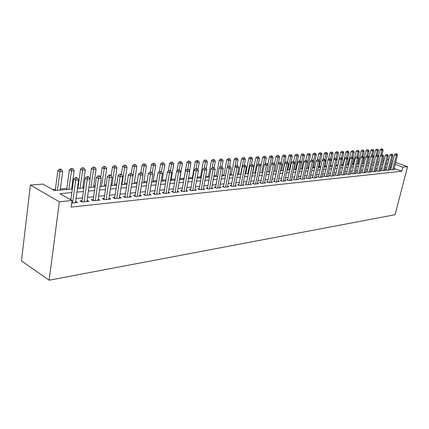 <?xml version="1.0" encoding="UTF-8"?>
<svg xmlns="http://www.w3.org/2000/svg" width="429" height="429" viewBox="0 0 429 429"><rect width="100%" height="100%" fill="white"/><g stroke="black" fill="none" stroke-linecap="round" stroke-linejoin="round"><path stroke-width="0.64" d="M72.319 189.012L54.451 190.578L42.959 184.084L30.395 185.076L21.45 260.918L49.163 280.217L395.082 214.714L407.55 166.629L402.917 167.096L395.152 164.328M363.079 162.838L362.623 162.875M358.188 163.261L357.464 163.32M353.212 163.685L352.209 163.776M348.15 164.125L346.857 164.237M342.991 164.57L341.404 164.704M337.746 165.02L335.848 165.181M332.33 165.487L330.351 165.658M326.63 165.98L324.844 166.13M320.822 166.479L319.23 166.613M314.897 166.988L313.513 167.106M308.859 167.508L307.684 167.61M302.697 168.039L301.743 168.12M296.412 168.581L295.688 168.645M289.999 169.133L289.511 169.176M252.901 172.329L252.606 172.356M245.892 172.935L245.216 172.994M238.738 173.552L237.666 173.643M231.429 174.179L229.944 174.308M223.959 174.823L222.045 174.989M216.334 175.482L213.964 175.686M208.537 176.153L205.695 176.399M200.563 176.839L197.233 177.129M192.412 177.542L188.567 177.874M184.079 178.26L179.826 178.63M175.22 179.022L171.15 179.376M166.077 179.81L162.269 180.142M156.703 180.62L153.174 180.925M147.093 181.446L143.865 181.724M137.248 182.298L134.325 182.55M127.145 183.167L124.549 183.392M116.779 184.062L114.532 184.256M106.14 184.979L104.258 185.14M95.217 185.918L93.72 186.047M83.998 186.883L82.91 186.98M78.062 187.398L77.579 187.435M72.474 187.875L71.809 187.934M66.903 188.358L60.419 188.916M55.438 189.345L52.692 189.58M390.873 169.074L390.074 169.155L391.881 169.809L394.6 169.525L393.892 169.273M386.282 169.546L385.473 169.627L387.285 170.286L390.052 170.002L389.334 169.739M381.617 170.023L380.791 170.104L382.609 170.774L385.424 170.479L384.695 170.216M376.866 170.506L376.029 170.592L377.852 171.268L380.716 170.967L379.976 170.699M372.034 171.005L371.182 171.091L373.016 171.772L375.927 171.466L375.171 171.187M367.117 171.503L366.248 171.595L368.087 172.281L371.053 171.975L370.281 171.686M362.108 172.018L361.223 172.109L363.068 172.801L366.093 172.49L365.304 172.195M357.008 172.538L356.108 172.63L357.963 173.332L361.041 173.016L360.242 172.715M351.818 173.069L350.901 173.166L352.761 173.874L355.893 173.547L355.083 173.241M346.53 173.611L345.597 173.707L347.463 174.426L350.654 174.094L349.828 173.777M341.146 174.163L340.192 174.26L342.069 174.984L345.318 174.646L344.476 174.324M335.655 174.726L334.684 174.823L336.572 175.558L339.881 175.214L339.023 174.882M330.067 175.295L329.075 175.397L330.968 176.142L334.341 175.788L333.467 175.445M324.367 175.879L323.359 175.987L325.257 176.732L328.694 176.378L327.804 176.024M318.559 176.475L317.53 176.582L319.433 177.338L322.94 176.973L322.029 176.614M312.634 177.08L311.588 177.188L313.497 177.955L317.074 177.585L316.146 177.215M306.596 177.697L305.523 177.81L307.443 178.582L311.089 178.207L310.14 177.826M300.434 178.33L299.345 178.443L301.271 179.225L304.992 178.839L304.022 178.448M294.149 178.973L293.039 179.086L294.97 179.88L298.766 179.488L297.78 179.081M287.741 179.628L286.604 179.746L288.545 180.55L292.417 180.148L291.404 179.73M281.193 180.298L280.035 180.416L281.982 181.231L285.934 180.818L284.904 180.389M274.517 180.984L273.332 181.102L275.284 181.928L279.322 181.505L278.265 181.065M267.696 181.681L266.489 181.805L268.447 182.636L272.565 182.207L271.493 181.751M260.73 182.395L259.497 182.518L261.459 183.36L265.669 182.926L264.57 182.454M253.619 183.119L252.359 183.253L254.327 184.105L258.628 183.655L257.502 183.172M246.348 183.864L245.061 183.998L247.04 184.861L251.432 184.406L250.284 183.907M238.926 184.626L237.607 184.76L239.586 185.634L244.08 185.167L242.905 184.652M231.333 185.403L229.987 185.537L231.971 186.427L236.561 185.95L235.36 185.419M223.573 186.197L222.195 186.336L224.185 187.237L228.877 186.749L227.649 186.197M215.637 187.006L214.227 187.151L216.221 188.063L221.021 187.564L219.766 186.996M207.518 187.838L206.076 187.988L208.076 188.91L212.982 188.401L211.695 187.811M199.206 188.69L197.737 188.84L199.737 189.779L204.762 189.253L203.443 188.642M190.707 189.559L189.2 189.715L191.205 190.664L196.348 190.127L194.997 189.495M182.003 190.449L180.459 190.61L182.47 191.57L187.736 191.023L186.352 190.363M173.091 191.361L171.509 191.522L173.52 192.503L178.914 191.94L177.499 191.259M163.964 192.294L162.344 192.46L164.355 193.452L169.879 192.878L168.425 192.171M154.612 193.254L152.949 193.425L154.96 194.428L160.623 193.838L159.132 193.104M145.023 194.235L143.324 194.407L145.334 195.431L151.142 194.825L149.608 194.058M135.194 195.243L133.451 195.42L135.467 196.455L141.42 195.838L139.849 195.034M125.118 196.273L123.327 196.455L125.343 197.506L131.446 196.873L129.837 196.037M114.779 197.329L112.94 197.517L114.956 198.584L121.219 197.935L119.562 197.067M104.167 198.418L102.284 198.611L104.295 199.694L110.725 199.024L109.02 198.118M93.275 199.533L91.339 199.726L93.35 200.831L99.952 200.145L98.203 199.195M82.089 200.675L80.1 200.879L82.105 202L88.889 201.298L87.087 200.3M71.841 192.589L59.942 193.677L72.008 200.488L71.112 207.116L401.86 171.209L394.112 168.415M391.296 167.396L389.918 167.433M386.738 167.75L385.28 167.895M382.067 168.211L380.555 168.361M377.322 168.683L375.756 168.833M372.49 169.16L370.865 169.321M367.567 169.648L365.889 169.814M362.564 170.141L360.821 170.313M357.464 170.645L355.662 170.828M352.273 171.16L350.407 171.348M346.986 171.686L345.05 171.879M341.602 172.222L339.596 172.42M336.111 172.764L334.041 172.967M330.523 173.316L328.378 173.531M324.823 173.884L322.603 174.104M319.015 174.458L316.715 174.683M313.09 175.043L310.709 175.279M307.051 175.643L304.59 175.885M300.89 176.255L298.343 176.507M294.605 176.877L291.967 177.139M288.197 177.509L285.462 177.783M281.649 178.158L278.823 178.443M274.968 178.823L272.045 179.113M268.152 179.499L265.122 179.799M261.186 180.185L258.049 180.496M254.07 180.893L250.826 181.215M246.798 181.612L243.441 181.944M239.371 182.352L235.891 182.695M231.778 183.103L228.18 183.456M224.018 183.869L220.286 184.239M216.077 184.658L212.216 185.038M207.958 185.462L203.957 185.859M199.646 186.288L195.501 186.695M191.141 187.13L186.851 187.553M182.438 187.993L177.987 188.433M173.52 188.873L168.913 189.328M164.387 189.779L159.609 190.251M155.03 190.707L150.08 191.195M145.442 191.656L140.304 192.165M135.607 192.632L130.287 193.157M125.525 193.629L120.002 194.176M115.181 194.653L109.454 195.222M104.563 195.704L98.622 196.294M93.667 196.788L87.495 197.399M82.475 197.898L76.067 198.53M70.978 199.035L69.659 199.163M71.659 203.089L77.526 202.477L75.676 201.432M401.86 171.209L402.917 167.096M72.008 200.488L59.341 201.769L49.163 280.217M407.55 166.629L395.64 162.409M392.814 161.406L391.554 160.961M388.701 159.947L387.387 159.486M384.507 158.462L383.145 157.979M384.03 160.366L382.673 159.883M77.424 188.567L83.843 188.004M88.878 187.564L95.061 187.023M100.021 186.588L105.979 186.068M110.875 185.639L116.613 185.135M121.445 184.717L126.979 184.229M131.746 183.816L137.082 183.349M141.784 182.936L146.927 182.486M151.571 182.078L156.531 181.644M161.116 181.242L165.905 180.823M170.431 180.427L175.048 180.024M179.52 179.633L183.977 179.247M188.395 178.855L192.691 178.48M197.056 178.099L201.206 177.735M205.518 177.359L209.524 177.011M213.787 176.635L217.653 176.298M221.863 175.928L225.6 175.6M229.762 175.241L233.365 174.925M237.484 174.565L240.964 174.26M245.039 173.901L248.402 173.606M252.424 173.257L255.673 172.973M259.658 172.624L262.795 172.351M266.731 172.002L269.761 171.739M273.659 171.396L276.587 171.144M280.437 170.806L283.269 170.56M287.081 170.222L289.816 169.986M293.586 169.653L296.23 169.423M299.962 169.096L302.515 168.876M306.209 168.549L308.676 168.334M312.333 168.012L314.714 167.809M318.339 167.492L320.64 167.289M324.227 166.972L326.448 166.779M329.998 166.468L332.148 166.28M335.666 165.975L337.736 165.792M341.221 165.487L343.221 165.315M346.675 165.009L348.605 164.843M352.027 164.543L353.893 164.377M357.282 164.082L359.084 163.926M362.441 163.631L364.178 163.481M367.503 163.186L369.187 163.041M372.479 162.752L374.099 162.612M377.364 162.328L378.93 162.189M382.164 161.905L383.676 161.776M30.395 185.076L59.341 201.769M392.331 163.32L390.948 163.347M387.768 163.642L386.309 163.776M383.102 164.066L381.596 164.205M378.357 164.5L376.791 164.645M373.525 164.945L371.905 165.095M368.608 165.396L366.929 165.551M363.604 165.857L361.861 166.012M358.505 166.323L356.703 166.484M353.314 166.795L351.448 166.967M348.032 167.283L346.096 167.46M342.642 167.777L340.642 167.959M337.156 168.275L335.087 168.468M331.569 168.79L329.418 168.988M325.868 169.31L323.648 169.514M320.061 169.846L317.76 170.056M314.135 170.388L311.754 170.603M308.097 170.94L305.63 171.166M301.936 171.503L299.383 171.739M295.651 172.083L293.012 172.324M289.237 172.667L286.502 172.919M282.69 173.268L279.864 173.525M276.008 173.879L273.08 174.147M269.187 174.506L266.157 174.785M262.221 175.145L259.084 175.429M255.099 175.793L251.855 176.094M247.828 176.464L244.466 176.769M240.396 177.145L236.915 177.461M232.802 177.842L229.199 178.169M225.032 178.55L221.3 178.893M217.09 179.279L213.224 179.633M208.966 180.024L204.96 180.389M200.649 180.786L196.503 181.167M192.138 181.564L187.843 181.96M183.424 182.363L178.973 182.77M174.501 183.183L169.889 183.601M165.363 184.02L160.58 184.459M155.995 184.878L151.04 185.333M146.396 185.757L141.259 186.229M136.556 186.658L131.226 187.146M126.458 187.586L120.93 188.09M116.103 188.529L110.366 189.055M105.475 189.505L99.523 190.052M94.562 190.508L88.385 191.071M83.355 191.532L76.941 192.122M391.076 167.315L392.106 163.245M72.603 202.987L75.686 180.132L78.604 179.907L75.504 202.686M70.865 199.85L73.654 179.049L75.686 180.132L76.185 178.019L77.349 177.928L76.539 177.499L75.37 177.585L76.185 178.019M75.37 177.585L73.654 179.049M78.604 179.907L77.349 177.928M60.269 190.068L62.682 171.439L59.77 171.632L57.835 170.597L55.293 190.503M60.28 169.578L61.444 169.503L60.666 169.09L59.502 169.165L60.28 169.578L57.373 190.32M61.444 169.503L62.682 171.439M57.835 170.597L59.502 169.165M84.095 201.791L87.237 179.236L90.074 179.016L86.921 201.501M81.912 201.887L85.205 178.169L87.237 179.236L87.714 177.15L88.851 177.07L88.036 176.646L86.899 176.727L87.714 177.15M86.899 176.727L85.205 178.169M90.074 179.016L88.851 177.07M95.286 200.633L98.477 178.367L101.239 178.153L98.037 200.343M93.098 200.697L96.445 177.316L98.477 178.367L98.938 176.314L100.043 176.228L99.228 175.81L98.123 175.895L98.938 176.314M98.123 175.895L96.445 177.316M101.239 178.153L100.043 176.228M106.177 199.501L109.422 177.52L112.114 177.311L108.859 199.222M104 199.533L107.384 176.485L109.422 177.52L109.862 175.493L110.939 175.413L110.124 175L109.046 175.08L109.862 175.493M109.046 175.08L107.384 176.485M112.114 177.311L110.939 175.413M116.79 198.396L120.077 176.694L122.699 176.491L119.401 198.123M114.613 198.407L118.039 175.681L120.077 176.694L120.501 174.694L121.552 174.619L120.731 174.212L119.686 174.292L120.501 174.694M119.686 174.292L118.039 175.681M122.699 176.491L121.552 174.619M71.659 189.071L74.12 170.683L71.289 170.871L69.342 169.852L66.752 189.5M71.777 168.844L72.909 168.769L70.994 168.436L71.777 168.844L68.838 189.318M72.909 168.769L74.12 170.683M69.342 169.852L70.994 168.436M82.754 188.1L85.258 169.948L82.502 170.131L80.55 169.128L77.912 188.524M82.969 168.13L84.073 168.061L82.186 167.728L82.969 168.13L80.008 188.342M84.073 168.061L85.258 169.948M80.55 169.128L82.186 167.728M93.565 187.151L96.107 169.23L93.42 169.407L91.468 168.42L89.999 178.898M93.871 167.433L94.948 167.364L93.088 167.042L93.871 167.433L90.889 187.387M94.948 167.364L96.107 169.23M91.468 168.42L93.088 167.042M104.097 186.234L106.682 168.533L104.065 168.704L102.107 167.728L100.724 177.327M104.494 166.758L105.545 166.688L103.711 166.366L104.494 166.758L101.491 186.459M105.545 166.688L106.682 168.533M102.107 167.728L103.711 166.366M127.134 197.324L130.459 175.89L133.017 175.697L129.676 197.056M124.957 197.308L128.421 174.893L130.459 175.89L130.866 173.922L131.891 173.842L130.051 173.52L130.866 173.922M130.051 173.52L128.421 174.893M133.017 175.697L131.891 173.842M114.371 185.333L116.988 167.852L114.436 168.018L112.478 167.058L111.186 175.81M114.854 166.098L115.873 166.028L114.071 165.712L114.854 166.098L111.824 185.559M115.873 166.028L116.988 167.852M112.478 167.058L114.071 165.712M137.21 196.273L140.578 175.107L143.066 174.919L139.693 196.015M135.038 196.235L138.54 174.12L140.578 175.107L140.969 173.16L141.961 173.091L141.146 172.694L140.149 172.769L140.969 173.16M140.149 172.769L138.54 174.12M143.066 174.919L141.961 173.091M124.389 184.459L127.038 167.187L124.549 167.353L122.592 166.404L121.359 174.523M124.952 165.449L125.944 165.39L124.163 165.074L124.952 165.449L121.906 184.674M125.944 165.39L127.038 167.187M122.592 166.404L124.163 165.074M147.04 195.254L150.44 174.346L152.869 174.158L149.458 195.002M145.345 195.431L144.868 195.184L148.402 173.375L150.44 174.346L150.815 172.426L151.786 172.351L150 172.04L150.815 172.426M150 172.04L148.402 173.375M152.869 174.158L151.786 172.351M134.159 183.601L136.846 166.538L134.416 166.699L132.459 165.766L131.247 173.531M134.797 164.822L135.768 164.763L134.014 164.452L134.797 164.822L133.011 175.686M135.768 164.763L136.846 166.538M132.459 165.766L134.014 164.452M156.623 194.257L160.06 173.6L162.43 173.418L158.982 194.01M154.456 194.176L158.022 172.646L160.06 173.6L160.419 171.707L161.368 171.632L159.604 171.321L160.419 171.707M159.604 171.321L158.022 172.646M162.43 173.418L161.368 171.632M143.699 182.77L146.407 165.905L144.042 166.061L142.079 165.138L140.878 172.715M144.407 164.21L145.356 164.151L143.624 163.846L144.407 164.21L142.718 174.335M145.356 164.151L146.407 165.905M142.079 165.138L143.624 163.846M165.975 193.286L169.444 172.876L171.75 172.699L168.275 193.045M163.814 193.184L167.407 171.932L169.444 172.876L169.787 171.005L170.71 170.935L169.895 170.56L168.972 170.629L169.787 171.005M168.972 170.629L167.407 171.932M171.75 172.699L170.71 170.935M153.008 181.955L155.743 165.288L153.432 165.438L151.475 164.532L150.257 172.018M153.786 163.61L154.713 163.551L153.003 163.251L153.786 163.61L152.193 173.026M154.713 163.551L155.743 165.288M151.475 164.532L153.003 163.251M175.102 192.337L178.598 172.168L180.85 171.991L177.349 192.101M172.946 192.219L176.566 171.235L178.598 172.168L178.925 170.318L179.831 170.254L179.016 169.879L178.11 169.948L178.925 170.318M178.11 169.948L176.566 171.235M180.85 171.991L179.831 170.254M162.098 181.156L164.859 164.688L162.602 164.833L160.644 163.937L159.39 171.503M162.94 163.031L163.846 162.972L162.157 162.671L162.94 163.031L161.443 171.766M163.846 162.972L164.859 164.688M160.644 163.937L162.157 162.671M184.009 191.409L187.532 171.477L189.731 171.305L186.207 191.184M181.858 191.28L185.5 170.56L187.532 171.477L187.848 169.648L188.728 169.584L187.033 169.283L187.848 169.648M187.033 169.283L185.5 170.56M189.731 171.305L188.728 169.584M170.978 180.384L173.761 164.098L171.557 164.243L169.6 163.358L168.27 171.214M171.884 162.457L172.764 162.403L171.101 162.108L171.884 162.457L170.436 170.806M172.764 162.403L173.761 164.098M169.6 163.358L171.101 162.108M192.712 190.508L196.257 170.801L198.407 170.635L194.857 190.283M190.562 190.358L194.23 169.895L196.257 170.801L196.562 168.999L197.42 168.935L195.747 168.635L196.562 168.999M195.747 168.635L194.23 169.895M198.407 170.635L197.42 168.935M179.649 179.622L182.454 163.524L180.303 163.663L178.346 162.789L176.946 170.919M180.614 161.899L181.478 161.846L179.831 161.556L180.614 161.899L179.209 169.97M181.478 161.846L182.454 163.524M178.346 162.789L179.831 161.556M201.212 189.623L204.778 170.141L206.875 169.981L203.303 189.404M199.067 189.462L202.751 169.246L204.778 170.141L205.067 168.361L205.909 168.297L204.258 168.002L205.067 168.361M206.124 168.677L207.373 161.872L205.362 162.006L204.263 168.002L202.751 169.246M206.875 169.981L205.909 168.297M189.532 170.962L190.953 162.961L188.846 163.1L186.894 162.237L183.907 179.252M189.146 161.358L189.988 161.304L188.369 161.014L189.146 161.358L187.763 169.23M189.988 161.304L190.953 162.961M186.894 162.237L188.369 161.014M209.513 188.76L213.1 169.498L215.149 169.342L211.561 188.546M207.379 188.588L211.079 168.618L213.1 169.498L213.379 167.739L214.2 167.675L212.569 167.385L213.379 167.739M212.569 167.385L211.079 168.618M215.149 169.342L214.2 167.675M197.919 169.798L199.254 162.409L197.195 162.548L195.249 161.695L192.24 178.523M197.485 160.827L198.311 160.773L196.707 160.489L197.485 160.827L196.107 168.608M198.311 160.773L199.254 162.409M195.249 161.695L196.707 160.489M217.626 187.918L221.23 168.87L223.236 168.715L219.627 187.709M215.497 187.736L219.214 167.996L221.23 168.87L221.498 167.128L222.302 167.069L220.694 166.784L221.498 167.128M220.694 166.784L219.214 167.996M223.236 168.715L222.302 167.069M205.641 160.307L206.446 160.253L204.858 159.969L205.641 160.307L205.362 162.006L203.416 161.17L200.391 177.81M206.446 160.253L207.373 161.872M203.416 161.17L204.858 159.969M225.557 187.092L229.183 168.254L231.14 168.104L227.515 186.888M223.439 186.899L227.166 167.396L229.183 168.254L229.435 166.532L230.223 166.473L228.63 166.195L229.435 166.532M228.63 166.195L227.166 167.396M231.14 168.104L230.223 166.473M214.135 167.648L215.31 161.352L213.342 161.481L211.4 160.65L208.36 177.113M213.61 159.797L214.398 159.749L212.832 159.465L213.61 159.797L212.189 167.701M214.398 159.749L215.31 161.352M211.4 160.65L212.832 159.465M233.317 186.288L236.953 167.653L238.867 167.503L235.231 186.089M231.199 186.084L234.947 166.806L236.953 167.653L237.199 165.953L237.966 165.894L236.395 165.615L237.199 165.953M236.395 165.615L234.947 166.806M238.867 167.503L237.966 165.894M221.927 166.908L223.075 160.837L221.149 160.966L219.214 160.146L216.157 176.432M221.407 159.298L222.179 159.25L220.629 158.971L221.407 159.298L219.932 167.407M222.179 159.25L223.075 160.837M219.214 160.146L220.629 158.971M240.905 185.5L244.551 167.063L246.423 166.919L242.771 185.307M238.792 185.285L242.551 166.227L244.551 167.063L244.787 165.385L245.538 165.331L243.983 165.052L244.787 165.385M243.983 165.052L242.551 166.227M246.423 166.919L245.538 165.331M229.547 166.189L230.668 160.333L228.786 160.457L226.855 159.647L223.782 175.761M229.032 158.816L229.788 158.768L228.26 158.489L229.032 158.816L227.515 167.112M229.788 158.768L230.668 160.333M226.855 159.647L228.26 158.489M248.327 184.727L251.984 166.49L253.818 166.35L250.155 184.54M246.225 184.502L249.989 165.664L251.984 166.49L252.209 164.827L252.944 164.774L251.41 164.5L252.209 164.827M251.41 164.5L249.989 165.664M253.818 166.35L252.944 164.774M236.985 165.573L238.106 159.84L236.261 159.963L234.336 159.164L231.247 175.107M236.497 158.339L237.237 158.29L235.725 158.017L236.497 158.339L233.355 174.925M237.237 158.29L238.106 159.84M234.336 159.164L235.725 158.017M255.587 183.971L259.255 165.926L261.052 165.787L257.379 183.789M253.491 183.741L257.266 165.111L259.255 165.926L259.475 164.286L260.188 164.232L258.676 163.958L259.475 164.286M258.676 163.958L257.266 165.111M261.052 165.787L260.188 164.232M244.257 165.031L245.377 159.363L243.575 159.481L241.65 158.692L238.556 174.469M243.801 157.872L244.525 157.824L243.034 157.556L243.801 157.872L243.575 159.481L240.658 174.287M244.525 157.824L245.377 159.363M241.65 158.692L243.034 157.556M262.693 183.237L266.371 165.379L268.13 165.24L264.446 183.054M260.607 182.995L264.387 164.57L266.371 165.379L266.581 163.749L267.283 163.701L265.787 163.428L266.581 163.749M265.787 163.428L264.387 164.57M268.13 165.24L267.283 163.701M251.373 164.532L252.504 158.891L250.734 159.009L248.82 158.226L245.715 173.842M250.954 157.416L251.662 157.368L250.187 157.105L250.954 157.416L250.734 159.009L247.812 173.659M251.662 157.368L252.504 158.891M248.82 158.226L250.187 157.105M269.653 182.513L273.337 164.838L275.059 164.704L271.369 182.33M267.573 182.266L271.359 164.039L273.337 164.838L273.536 163.229L274.228 163.181L272.747 162.913L273.536 163.229M272.747 162.913L271.359 164.039M275.059 164.704L274.228 163.181M258.29 164.269L259.475 158.43L257.749 158.542L255.834 157.77L252.724 173.23M257.958 156.971L258.649 156.923L257.191 156.66L257.958 156.971L257.749 158.542L254.815 173.048M258.649 156.923L259.475 158.43M255.834 157.77L257.191 156.66M276.469 181.805L280.158 164.312L281.842 164.178L278.148 181.628M274.394 181.553L278.185 163.524L280.158 164.312L280.351 162.72L281.022 162.671L279.563 162.403L280.351 162.72M279.563 162.403L278.185 163.524M281.842 164.178L281.022 162.671M265.068 164.012L266.307 157.979L264.613 158.092L262.709 157.325L260.998 165.701M264.816 156.531L265.497 156.488L264.055 156.226L264.816 156.531L264.613 158.092L261.674 172.447M265.497 156.488L266.307 157.979M262.709 157.325L264.055 156.226M283.14 181.108L286.84 163.792L288.486 163.669L284.786 180.936M281.075 180.85L284.872 163.015L286.84 163.792L287.022 162.221L287.682 162.173L286.234 161.91L287.022 162.221M286.234 161.91L284.872 163.015M288.486 163.669L287.682 162.173M271.707 163.755L273.005 157.534L271.343 157.647L269.439 156.891L267.83 164.698M271.536 156.102L272.201 156.059L270.774 155.802L271.536 156.102L271.343 157.647L268.398 171.857M272.201 156.059L273.005 157.534M269.439 156.891L270.774 155.802M289.677 180.432L293.377 163.288L294.996 163.165L291.291 180.26M287.623 180.169L291.42 162.516L293.377 163.288L293.554 161.733L294.203 161.685L292.771 161.422L293.554 161.733M292.771 161.422L291.42 162.516M294.996 163.165L294.203 161.685M296.085 179.767L299.791 162.795L301.373 162.671L297.662 179.601M294.037 179.499L297.839 162.028L299.791 162.795L299.957 161.25L300.59 161.202L299.174 160.95L299.957 161.25M299.174 160.95L297.839 162.028M301.373 162.671L300.59 161.202M302.359 179.113L306.07 162.307L307.62 162.189L303.909 178.952M300.321 178.839L304.123 161.551L306.07 162.307L306.231 160.784L306.848 160.736L305.448 160.484L306.231 160.784M305.448 160.484L304.123 161.551M307.62 162.189L306.848 160.736M278.217 163.497L279.563 157.1L277.933 157.207L276.04 156.462L274.522 163.722M278.121 155.684L278.77 155.641L277.359 155.384L278.121 155.684L277.933 157.207L274.984 171.284M278.77 155.641L279.563 157.1M276.04 156.462L277.359 155.384M283.033 170.581L285.987 156.676L284.395 156.783L282.502 156.043L281.081 162.779M284.572 155.271L285.21 155.228L283.816 154.976L284.572 155.271L284.395 156.783L281.44 170.721M285.21 155.228L285.987 156.676M282.502 156.043L283.816 154.976M289.328 170.029L292.288 156.258L290.728 156.365L288.84 155.636L287.462 162.087M290.894 154.869L290.143 154.579L290.894 154.869L290.728 156.365L287.768 170.163M291.522 154.826L292.288 156.258M288.84 155.636L290.143 154.579M308.515 178.475L312.226 161.83L313.744 161.712L310.033 178.314M306.483 178.196L310.285 161.084L312.226 161.83L312.376 160.323L312.988 160.274L311.599 160.022L312.376 160.323M311.599 160.022L310.285 161.084M313.744 161.712L312.988 160.274M295.506 169.487L298.466 155.85L296.932 155.952L295.055 155.234L293.704 161.486M297.099 154.472L296.348 154.183L297.099 154.472L296.932 155.952L293.972 169.621M297.71 154.435L298.466 155.85M295.055 155.234L296.348 154.183M314.548 177.847L318.259 161.363L319.75 161.25L316.034 177.692M312.526 177.563L316.329 160.628L318.259 161.363L318.404 159.867L318.999 159.824L317.632 159.577L318.404 159.867M317.632 159.577L316.329 160.628M319.75 161.25L318.999 159.824M301.56 168.956L304.526 155.454L303.019 155.55L301.153 154.837L299.823 160.907M303.18 154.086L302.429 153.802L303.18 154.086L303.019 155.55L300.059 169.09M303.78 154.049L304.526 155.454M301.153 154.837L302.429 153.802M320.463 177.231L324.174 160.907L325.632 160.795L321.922 177.08M318.452 176.946L322.249 160.178L324.174 160.907L324.313 159.427L324.898 159.384L323.546 159.138L324.313 159.427M323.546 159.138L322.249 160.178M325.632 160.795L324.898 159.384M307.502 168.436L310.467 155.057L308.993 155.153L307.126 154.451L305.802 160.457M309.143 153.705L308.397 153.421L309.143 153.705L308.993 155.153L307.491 161.942M309.733 153.668L310.467 155.057M307.126 154.451L308.397 153.421M326.265 176.63L329.976 160.457L331.408 160.344L327.697 176.48M324.26 176.34L328.056 159.738L329.976 160.457L330.11 158.993L330.684 158.95L329.343 158.703L330.11 158.993M329.343 158.703L328.056 159.738M331.408 160.344L330.684 158.95M313.326 167.927L316.296 154.671L314.848 154.767L312.993 154.07L311.669 160.017M314.993 153.33L314.248 153.051L314.993 153.33L314.848 154.767L313.433 161.122M315.572 153.292L316.296 154.671M312.993 154.07L314.248 153.051M331.955 176.035L335.666 160.017L337.071 159.91L333.36 175.89M329.96 175.745L333.757 159.304L335.666 160.017L335.794 158.569L336.357 158.526L335.028 158.285L335.794 158.569M335.028 158.285L333.757 159.304M337.071 159.91L336.357 158.526M319.047 167.428L322.013 154.295L320.597 154.386L318.742 153.695L317.374 159.781M320.731 152.965L319.991 152.692L320.731 152.965L320.597 154.386L319.256 160.317M321.3 152.928L322.013 154.295M318.742 153.695L319.991 152.692M337.543 175.456L341.248 159.583L342.626 159.475L338.921 175.311M335.553 175.161L339.344 158.88L341.248 159.583L341.371 158.151L341.924 158.108L340.61 157.867L341.371 158.151M340.61 157.867L339.344 158.88M342.626 159.475L341.924 158.108M324.662 166.935L327.627 153.925L326.233 154.016L324.388 153.33L322.967 159.599M326.367 152.606L325.627 152.333L326.367 152.606L324.978 159.534M326.925 152.568L327.627 153.925M324.388 153.33L325.627 152.333M343.018 174.887L346.729 159.159L348.08 159.057L344.374 174.748M341.044 174.592L344.83 158.462L346.729 159.159L346.841 157.738L347.383 157.7L346.085 157.459L346.841 157.738M346.085 157.459L344.83 158.462M348.08 159.057L347.383 157.7M330.169 166.457L333.14 153.561L331.767 153.652L329.933 152.971L328.458 159.416M331.896 152.252L331.161 151.984L331.896 152.252L330.561 158.907M332.443 152.22L333.14 153.561M329.933 152.971L331.161 151.984M348.396 174.33L352.102 158.746L353.432 158.644L349.726 174.19M346.434 174.029L350.214 158.054L352.102 158.746L352.214 157.336L352.745 157.298L351.458 157.062L352.214 157.336M351.458 157.062L350.214 158.054M353.432 158.644L352.745 157.298M337.017 159.797L338.545 153.201L337.205 153.292L335.371 152.622L333.842 159.234M337.323 151.909L336.593 151.641L337.323 151.909L336.02 158.398M337.859 151.871L338.545 153.201M335.371 152.622L336.593 151.641M353.678 173.777L357.378 158.339L358.682 158.237L354.987 173.643M351.721 173.477L355.502 157.652L357.378 158.339L357.486 156.939L358.006 156.901L356.735 156.671L357.486 156.939M356.735 156.671L355.502 157.652M358.682 158.237L358.006 156.901L359.229 151.834L357.974 151.92L356.842 156.66M342.406 159.046L343.854 152.853L342.54 152.939L340.712 152.274L337.564 165.809M342.653 151.566L341.924 151.303L342.653 151.566L342.54 152.939L341.377 157.904M343.179 151.534L343.854 152.853M340.712 152.274L341.924 151.303M358.864 173.241L362.559 157.936L363.84 157.834L360.146 173.107M356.912 172.935L360.687 157.261L362.559 157.936L362.661 156.553L363.175 156.515L361.91 156.285L362.661 156.553M361.91 156.285L360.687 157.261M363.84 157.834L363.175 156.515M347.699 158.317L349.072 152.504L347.774 152.59L345.956 151.936L342.809 165.347M347.887 151.233L347.158 150.97L347.887 151.233L346.637 157.427M348.407 151.201L349.072 152.504M345.956 151.936L347.158 150.97M363.953 172.71L367.648 157.54L368.902 157.443L365.213 172.581M362.012 172.404L365.781 156.875L367.648 157.54L367.744 156.172L368.243 156.135L366.999 155.904L367.744 156.172M366.999 155.904L365.781 156.875M368.902 157.443L368.243 156.135M352.901 157.604L354.193 152.166L352.922 152.252L351.11 151.598L347.962 164.897M353.029 150.906L352.3 150.649L353.029 150.906L352.922 152.252L351.785 157.035M353.539 150.874L354.193 152.166M351.11 151.598L352.3 150.649M368.956 172.19L372.64 157.153L373.879 157.062L370.189 172.061M367.02 171.884L370.785 156.494L372.64 157.153L372.731 155.797L373.225 155.765L371.991 155.534L372.731 155.797M371.991 155.534L370.785 156.494M373.879 157.062L373.225 155.765M358.076 150.584L357.357 150.327L358.076 150.584L357.974 151.92L356.172 151.271L353.029 164.457M358.574 150.552L359.229 151.834M356.172 151.271L357.357 150.327M373.868 171.68L377.547 156.778L378.764 156.682L375.08 171.557M371.943 171.375L375.702 156.118L377.547 156.778L377.633 155.432L378.121 155.395L376.893 155.169L377.633 155.432M376.893 155.169L375.702 156.118M378.764 156.682L378.121 155.395M362.977 156.446L364.167 151.507L362.939 151.587L361.143 150.949L358.006 164.017M363.036 150.268L362.317 150.011L363.036 150.268L362.939 151.587L361.786 156.387M363.529 150.236L364.167 151.507M361.143 150.949L362.317 150.011M378.694 171.182L382.368 156.403L383.564 156.312L379.885 171.058M376.78 170.871L380.528 155.754L382.368 156.403L382.448 155.073L382.925 155.035L381.713 154.81L382.448 155.073M381.713 154.81L380.528 155.754M383.564 156.312L382.925 155.035M367.857 155.995L369.026 151.185L367.819 151.265L366.034 150.633L362.891 163.594M367.91 149.957L367.197 149.705L367.91 149.957L367.819 151.265L366.623 156.204M368.393 149.925L369.026 151.185M366.034 150.633L367.197 149.705M383.435 170.688L387.103 156.038L388.277 155.947L384.609 170.565M381.531 170.377L385.274 155.395L387.103 156.038L387.183 154.719L387.65 154.681L386.449 154.461L387.183 154.719M386.449 154.461L385.274 155.395M388.277 155.947L387.65 154.681M372.656 155.561L373.804 150.869L372.619 150.949L370.833 150.322L367.701 163.17M372.704 149.651L371.991 149.399L372.704 149.651L372.619 150.949L371.375 156.022M373.176 149.619L373.804 150.869M370.833 150.322L371.991 149.399M388.095 170.206L391.757 155.679L392.91 155.588L389.248 170.082M386.197 169.889L389.934 155.041L391.757 155.679L391.833 154.37L392.294 154.333L391.103 154.113L391.833 154.37M391.103 154.113L389.934 155.041M392.91 155.588L392.294 154.333M377.364 155.137L378.496 150.563L377.332 150.638L375.552 150.016L373.841 156.987M377.413 149.351L376.705 149.104L377.413 149.351L377.332 150.638L376.045 155.845M377.879 149.319L378.496 150.563M375.552 150.016L376.705 149.104M392.674 169.728L396.332 155.325L397.463 155.234L393.806 169.611M390.787 169.412L394.514 154.692L396.332 155.325L396.401 154.027L396.852 153.99L395.672 153.775L396.401 154.027M395.672 153.775L394.514 154.692M397.463 155.234L396.852 153.99M381.982 154.794L383.108 150.257L381.966 150.332L380.196 149.716L378.566 156.295M382.041 149.056L381.333 148.809L382.041 149.056L381.966 150.332L380.641 155.663M382.502 149.024L383.108 150.257M380.196 149.716L381.333 148.809M82.422 201.968L81.95 201.7M93.608 200.804L93.131 200.541M104.499 199.673L104.022 199.415M115.106 198.573L114.629 198.316M125.445 197.496L124.968 197.249M135.521 196.45L135.044 196.203"/></g></svg>
